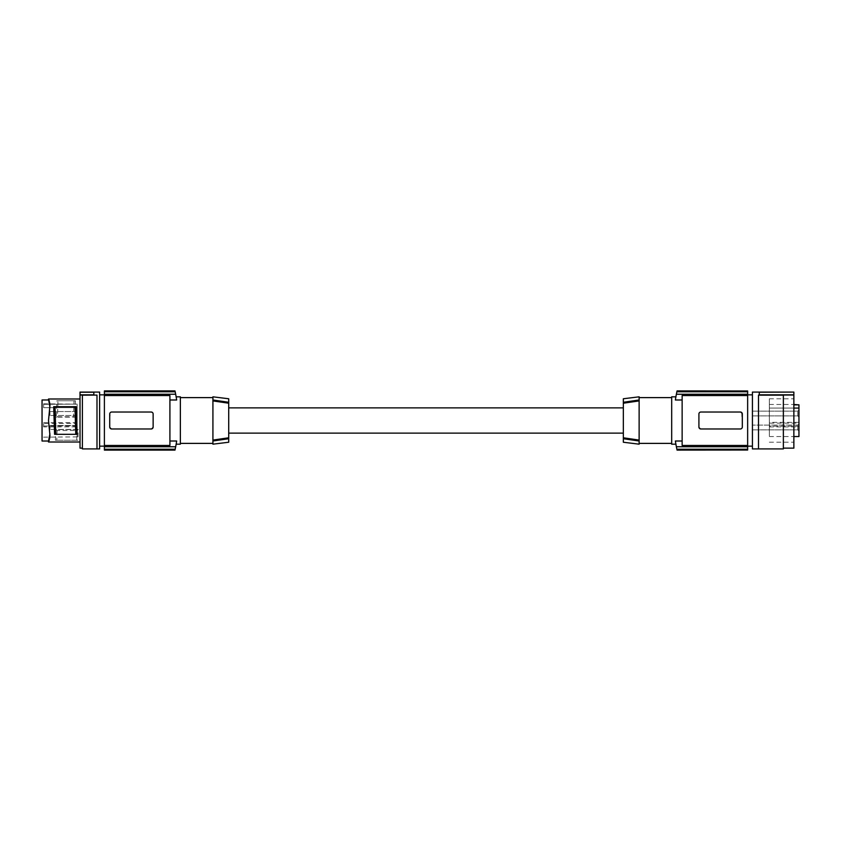 <?xml version="1.0" encoding="UTF-8"?>
<svg xmlns="http://www.w3.org/2000/svg" width="841" height="841" viewBox="0 0 841 841"><rect width="100%" height="100%" fill="white"/><g stroke="black" fill="none" stroke-linecap="round" stroke-linejoin="round"><path stroke-width="0.63" stroke-dasharray="4.21 3.15" d="M104.4 394.85L104.4 446.15L104.4 394.85M99.627 394.85L99.627 446.15L99.627 394.85M99.627 448.915L99.627 392.085M96.988 395.165L96.988 448.915L96.988 395.102L96.988 448.915L82.386 448.915L82.386 395.028L80.021 395.028L93.835 394.818L93.835 392.211L93.835 395.102L96.988 395.102L82.386 395.165M93.835 394.818L93.835 392.211L80.021 392.085M80.021 394.818L80.021 392.211M82.386 395.028L82.386 448.127L82.386 395.028M80.021 395.028L80.021 448.127M80.021 441.273L80.021 398.991L80.021 441.273M49.798 437.394L49.924 435.007L49.934 437.11M49.966 435.712L48.515 420.5L49.934 403.89M49.241 401.546L49.777 403.428M75.385 400.768L56.852 400.768L56.221 417.136L74.754 417.136L75.385 400.768L57.987 400.768L57.472 416.8L56.221 417.136M78.329 429.593L55.842 429.593L55.39 440.232L77.877 440.232L78.329 429.593L77.078 430.508L76.731 440.232L77.877 440.232M49.913 433.798L48.547 420.5L49.903 407.507L48.547 420.5L49.924 435.007M49.913 407.202L49.966 405.288M49.829 403.88L49.924 405.993M48.82 441.273L48.515 442.009L48.547 441.02M42.05 399.98L42.05 441.02M42.05 408.705L42.05 437.183L42.05 408.705M104.4 390.907L175.002 390.97A138.124 138.124 0 0 1 175.17 391.759L175.674 394.24L104.4 394.24L104.4 395.543L169.914 395.543L169.914 445.457L169.914 395.543L169.914 399.99L176.663 399.99A138.124 138.124 0 0 0 175.674 394.24M104.4 394.24L104.4 390.97M104.4 450.093L104.4 395.543M104.4 446.76L175.674 446.76L175.17 449.241A138.124 138.124 0 0 1 175.002 450.03L104.4 450.03M104.4 445.457L169.914 445.457L169.914 441.01L176.663 441.01A138.124 138.124 0 0 1 175.674 446.76M110.402 428.5L109.74 427.207L109.729 420.5L109.729 427.007L111.706 428.984A1.976 1.976 0 0 1 109.729 427.007L109.729 413.993L111.706 412.016L151.17 412.016A1.976 1.976 0 0 1 153.136 413.993L151.17 412.016L111.706 412.016A1.976 1.976 0 0 0 109.729 413.993L109.729 420.5L110.297 412.605M111.706 428.984L151.17 428.984L111.706 428.984L151.17 428.984L153.136 427.007L153.136 413.993L153.136 427.007L153.136 413.993L152.463 412.5M151.327 428.973L151.17 428.984A1.976 1.976 0 0 0 153.136 427.007L152.568 428.395M169.914 399.99L169.914 441.01M104.4 391.759L175.17 391.759M151.17 412.016L111.538 412.027M111.506 412.027L110.318 412.574M152.431 412.479L151.359 412.027M151.359 428.973L152.547 428.426M180.363 444.174L180.363 396.826M104.4 449.241L175.17 449.241M180.363 443.386L180.363 397.614L180.363 443.386M212.92 396.826L212.92 440.085L228.71 437.783L228.71 398.76M212.92 443.386L212.92 440.085L212.92 443.386M228.71 403.217L212.92 400.915M213.488 400.074L212.92 399.99M228.71 437.783L228.71 442.24M228.71 420.5L228.71 433.126L228.71 420.5M212.92 440.085L212.92 444.174M212.92 441.01L213.488 440.926M623.339 420.5L623.339 433.126L623.339 420.5M623.339 442.24L623.339 398.76M623.339 437.783L639.128 440.085L639.128 443.386L639.128 396.826M671.686 443.386L671.686 397.614L671.686 443.386M671.686 396.826L671.686 444.174M747.649 450.093L747.649 445.457L682.135 445.457L682.135 399.99L675.386 399.99C676.059 395.785 676.059 395.785 675.386 399.99A138.124 138.124 0 0 1 676.374 394.24L747.649 394.24L747.649 395.543L682.135 395.543L682.135 445.457L682.135 399.99M676.879 391.759L747.649 391.759L747.649 390.97L677.047 390.97A138.124 138.124 0 0 0 676.879 391.759L676.374 394.24M741.615 428.521L740.343 428.984A1.976 1.976 0 0 0 742.319 427.007L741.751 412.605M699.481 428.395L698.913 427.007L700.889 428.984L740.343 428.984L700.889 428.984L740.343 428.984L742.319 427.007L741.646 428.5M700.69 428.973L699.617 428.521M700.889 428.984A1.976 1.976 0 0 1 698.913 427.007L699.05 413.267M699.06 413.246L699.586 412.5M699.617 412.479L700.889 412.016A1.976 1.976 0 0 0 698.913 413.993L700.889 412.016L740.343 412.016L742.319 413.993L742.319 420.5L742.319 413.993A1.976 1.976 0 0 0 740.343 412.016L700.889 412.016L740.343 412.016M740.543 412.027L741.615 412.479M682.135 441.01L675.386 441.01A138.124 138.124 0 0 0 676.374 446.76L676.879 449.241A138.124 138.124 0 0 0 677.047 450.03L747.649 450.03M747.649 446.76L676.374 446.76M698.913 420.5L698.913 413.993L698.913 420.5M742.319 427.007L742.319 420.5L742.319 427.007M747.649 445.457L747.649 395.543M747.649 391.759L747.649 394.24M747.649 394.85L747.649 446.15L747.649 394.85M675.386 441.01C676.059 445.215 676.059 445.215 675.386 441.01L675.397 441.083M747.649 449.241L676.879 449.241M752.422 394.85L752.422 446.15L752.422 394.85M752.422 392.085L752.422 448.915M758.498 395.102L758.498 448.915L758.498 395.102L758.498 448.915L783.36 448.915L783.36 395.028L793.862 394.818L759.286 394.818L759.286 392.211L759.286 395.102L758.498 395.102M793.862 394.818L793.862 392.211L759.286 392.211L759.286 394.818M758.498 395.165L783.36 395.165M793.862 435.848L793.862 398.792L793.862 435.848M793.862 448.127L793.862 395.028M638.561 440.926L639.128 440.085M639.128 444.174L639.128 441.01M769.357 435.848L769.357 398.792L769.357 435.848M769.357 423.128L769.357 408.074L769.357 436.532L769.357 422.361L769.357 423.128L798.95 423.128L798.95 404.468M798.95 408.074L769.357 408.074L769.357 404.468L769.357 408.074L793.862 408.074M793.862 404.868L798.95 404.868M769.357 426.913L798.95 426.913L798.95 426.145L769.357 426.145M798.95 436.532L798.95 426.913M798.95 424.968L798.95 431.023L798.95 424.968M798.95 411.007L798.95 417.073L798.95 411.007M798.95 426.145L798.95 423.128M797.762 425.798L797.762 429.846L797.762 425.798M752.422 429.152L752.422 425.104L752.422 429.152M797.762 411.848L797.762 415.896L797.762 411.848M752.422 415.202L752.422 411.154L752.422 415.202M798.95 422.361L769.357 422.361M783.36 395.028L783.36 448.127L783.36 395.028M639.128 400.915L623.339 403.217M53.708 406.687L76.195 406.687M54.581 434.313L77.067 434.313M43.627 404.3L43.627 407.675L43.627 404.3L43.627 407.675L77.172 407.675L43.627 407.675L43.627 404.3L77.172 404.122L43.627 404.3M77.172 407.675L77.172 423.422L43.627 423.507L43.627 426.913L77.172 426.829L77.172 436.878L77.172 407.675L43.627 407.675L77.172 407.675L77.172 404.605L77.172 407.675M77.172 425.504L77.172 429.446L77.172 425.504L77.172 429.446L77.172 425.504L49.945 425.504L49.945 429.446L49.945 425.504L49.945 429.446L49.945 425.504L77.172 425.504M77.172 411.554L77.172 415.496L77.172 411.554L77.172 415.496L77.172 411.554L49.945 411.554L49.945 415.496L49.945 411.554L49.945 415.496L49.945 411.554L77.172 411.554M77.172 426.829L77.172 423.422M43.627 423.507L43.627 426.913M43.627 422.613L77.172 422.613M43.627 426.009L77.172 426.009M77.172 415.496L49.945 415.496L77.172 415.496M77.172 429.446L49.945 429.446L77.172 429.446M55.842 429.593L57.093 430.508L77.078 430.508M57.093 430.508L56.757 440.232L55.39 440.232M56.757 440.232L76.731 440.232M56.852 400.768L57.987 400.768M57.472 416.8L73.503 416.8L74.019 400.768M73.503 416.8L74.754 417.136M49.241 439.454L49.241 440.369M49.903 433.493L49.934 434.114L49.903 433.493M49.903 407.507L49.934 406.886L49.903 407.507M769.357 398.792L793.862 398.792M769.357 404.468L793.862 404.468M769.357 436.532L793.862 436.532M797.762 429.846L798.95 431.023L797.762 429.846L752.422 429.846L797.762 429.846M797.762 415.896L798.95 417.073L797.762 415.896L752.422 415.896L797.762 415.896M797.762 411.154L798.95 409.977L797.762 411.154L752.422 411.154L797.762 411.154M797.762 425.104L752.422 425.104L797.762 425.104L798.95 423.927L797.762 425.104M769.357 442.208L793.862 442.208M77.172 404.122L42.05 403.817M77.172 436.878L42.05 437.183"/><path stroke-width="1.26" d="M80.021 395.028L80.021 392.085L99.627 392.085L99.627 448.915L82.386 448.915L82.386 395.028L80.021 395.028L80.021 448.127L82.386 448.127M49.272 439.391L49.934 437.11M49.934 403.89L48.557 399.128M49.913 407.202L48.515 399.002L49.966 405.288L48.515 420.5L49.966 435.712L48.515 442.009L48.82 441.273L48.515 442.009L48.82 441.273L48.515 442.009L80.021 442.009M49.913 433.798L48.547 441.02L42.05 441.02L42.05 399.98L48.547 399.98L48.515 399.002L48.82 399.727M49.409 439.055L49.577 438.508M49.672 438.108L49.798 437.394M49.924 405.993L49.966 405.288M49.924 435.007L49.966 435.712M48.547 441.02L48.515 441.998M174.991 450.093L104.4 450.093L104.4 395.543L169.914 395.543L169.914 445.457L104.4 445.457M174.991 390.907L104.4 390.907L104.4 395.543M169.914 399.99L176.663 399.99A138.124 138.124 0 0 0 175.674 394.24L104.4 394.24M104.4 390.97L175.002 390.97A138.124 138.124 0 0 1 175.17 391.759L175.674 394.24M176.663 399.99C175.99 395.785 175.99 395.785 176.663 399.99C175.99 395.785 175.99 395.785 176.663 399.99M104.4 391.759L175.17 391.759M151.359 412.027L151.17 412.016A1.976 1.976 0 0 1 153.136 413.993L153.136 427.007A1.976 1.976 0 0 1 151.17 428.984L111.706 428.984A1.976 1.976 0 0 1 109.729 427.007L109.729 413.993A1.976 1.976 0 0 1 111.706 412.016L151.17 412.016M110.402 428.5L111.117 428.899M169.914 441.01L176.663 441.01A138.124 138.124 0 0 1 175.674 446.76L175.17 449.241A138.124 138.124 0 0 1 175.002 450.03L104.4 450.03M104.4 446.76L175.674 446.76M176.147 396.826L180.363 396.826L180.363 444.174L176.147 444.174M176.663 441.01C175.99 445.215 175.99 445.215 176.663 441.01C175.99 445.215 175.99 445.215 176.663 441.01M104.4 449.241L175.17 449.241M180.363 397.614L212.92 397.614M180.363 443.386L212.92 443.386M212.92 400.915L212.92 396.826L228.71 398.76L228.71 402.271L212.92 399.99L228.71 402.271L228.71 403.217L212.92 400.915L212.92 440.085L228.71 437.783L228.71 403.217M228.71 437.783L228.71 438.729L212.92 441.01L212.92 440.085M228.71 442.24L228.71 438.729L212.92 441.01L212.92 444.174L228.71 442.24M623.339 438.729L623.339 442.24L639.128 444.174L639.128 441.01L623.339 438.729L623.339 402.271L639.128 399.99L623.339 402.271L623.339 398.76L639.128 396.826L639.128 441.01L623.339 438.729M671.686 397.614L639.128 397.614M671.686 443.386L639.128 443.386M675.901 444.174L671.686 444.174L671.686 396.826L675.901 396.826M682.135 399.99L675.386 399.99C676.059 395.785 676.059 395.785 675.386 399.99A138.124 138.124 0 0 1 676.374 394.24L747.649 394.24L747.649 395.543L682.135 395.543L682.135 445.457L747.649 445.457L747.649 395.543M676.879 391.759A138.124 138.124 0 0 1 677.047 390.97L747.649 390.97L747.649 391.759L676.879 391.759L676.374 394.24M740.543 412.027L700.889 412.016A1.976 1.976 0 0 0 698.913 413.993L698.913 427.007A1.976 1.976 0 0 0 700.889 428.984L700.69 428.973M700.889 428.984L740.343 428.984A1.976 1.976 0 0 0 742.319 427.007L742.319 413.993A1.976 1.976 0 0 0 740.343 412.016M747.649 445.457L747.649 446.76L676.374 446.76L676.879 449.241A138.124 138.124 0 0 0 677.047 450.03L747.649 450.03L677.058 450.093M682.135 441.01L675.386 441.01A138.124 138.124 0 0 0 676.374 446.76M677.058 390.907L747.649 390.97M747.649 391.759L747.649 394.24M747.649 446.76L747.649 450.03M747.649 449.241L676.879 449.241M675.386 441.01C676.059 445.215 676.059 445.215 675.386 441.01M752.422 448.915L752.422 392.085L793.862 392.085L759.286 392.211L759.286 395.102L758.498 395.102L758.498 448.915L752.422 448.915M793.862 392.211L793.862 448.127L783.36 448.127M793.862 404.868L798.95 404.868L793.862 404.468M793.862 408.074L798.95 408.074L798.95 436.532L793.862 436.532M798.95 408.074L798.95 404.868M758.498 448.915L783.36 448.915L783.36 395.028L793.862 395.028M758.498 395.165L783.36 395.165M793.862 394.818L759.286 394.818M623.339 403.217L639.128 400.915M639.128 440.085L623.339 437.783M80.021 392.211L93.835 392.211L93.835 395.102L96.988 395.102L82.386 395.165M55.012 406.687L55.79 434.313L54.581 434.313L53.708 406.687L76.195 406.687L77.067 434.313L75.764 434.313L74.986 406.687M55.79 434.313L75.764 434.313M96.988 448.915L96.988 395.165M80.021 394.818L93.835 394.818M49.241 401.546L49.241 400.631M49.241 439.454L49.241 440.369M99.627 446.15L104.4 446.15M48.515 398.991L80.021 398.991M228.71 433.126L623.339 433.126M752.422 446.15L747.649 446.15M228.71 407.874L623.339 407.874M752.422 394.85L747.649 394.85M99.627 394.85L104.4 394.85"/></g></svg>
